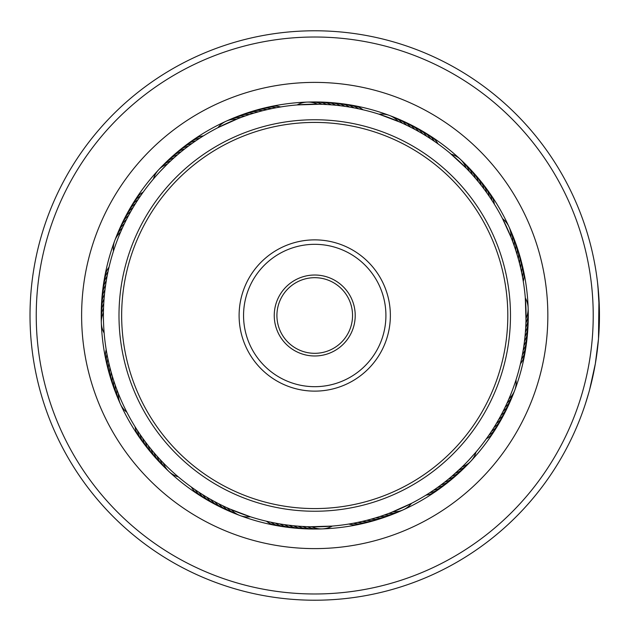 <?xml version="1.0" encoding="UTF-8"?>
<svg xmlns="http://www.w3.org/2000/svg" width="631" height="631" viewBox="0 0 631 631"><rect width="100%" height="100%" fill="white"/><g stroke="black" fill="none" stroke-linecap="round" stroke-linejoin="round"><path stroke-width="0.95" d="M343.603 38.515A278.492 278.492 0 0 0 37.742 286.632A278.492 278.492 0 0 0 285.867 592.485A278.492 278.492 0 0 0 591.72 344.368A278.492 278.492 0 0 0 343.603 38.515M285.22 598.685A284.715 284.715 0 0 1 31.55 285.985A284.715 284.715 0 0 1 344.242 32.315A284.715 284.715 0 0 1 597.92 345.015A284.715 284.715 0 0 1 285.22 598.685M338.894 83.647A233.115 233.115 0 0 1 546.588 339.659A233.115 233.115 0 0 1 290.568 547.353A233.115 233.115 0 0 1 82.874 291.341A233.115 233.115 0 0 1 338.894 83.647M292.603 527.887A213.538 213.538 0 0 0 527.122 337.632A213.538 213.538 0 0 0 336.867 103.113A213.538 213.538 0 0 0 102.348 293.368A213.538 213.538 0 0 0 292.603 527.887M597.533 282.491L598.953 298.629L598.496 338.823L595.341 363.701L589.662 389.501M592.02 380.13L591.073 384.066M589.378 390.573L588.684 393.058M588.486 393.736L588.36 394.186M590.64 385.793L592.754 376.888M599.261 305.136L599.064 300.632M598.89 297.587L598.756 295.608M597.928 286.064L599.418 311.509M599.45 315.76L599.411 320.114M598.496 338.823L598.007 344.163M588.281 394.446L585.623 403.146M585.434 403.737L588.786 392.695M352.303 523.446L347.484 524.258M361.295 521.616L356.523 522.642M365.767 520.559L360.404 521.821M374.625 518.146L369.924 519.479M379.018 516.797L374.349 518.232M387.702 513.815L382.504 515.653M411.586 503.309L391.133 512.514M274.359 522.918L269.579 521.932M278.878 523.746L273.46 522.744M292.516 525.639L287.665 525.071M306.256 526.64L300.75 526.349M332.34 526.08L309.924 526.759M201.952 494.199L201.344 493.813M205.864 496.613L205.249 496.234M213.791 501.148L209.524 498.766M217.845 503.293L212.986 500.706M230.283 509.209L225.835 507.206M250.412 516.789L229.676 508.941M142.156 437.449L142.748 438.277A22.243 22.243 96.9 0 0 148.656 449.548M147.615 444.831L148.246 445.636A22.243 22.243 -85.6 0 0 154.634 456.639M150.47 448.428L151.109 449.217A22.243 22.243 93.1 0 0 157.734 460.086M153.396 451.97L154.051 452.742A22.243 22.243 91.9 0 0 160.913 463.462M156.393 455.44L157.072 456.205A22.243 22.243 -89.4 0 0 164.17 466.766M159.477 458.847L160.171 459.597A22.243 22.243 -90.6 0 0 167.491 470M179.764 478.093L177.516 476.2M162.624 462.184L163.334 462.917A22.243 22.243 0 0 0 178.234 476.815M107.664 357.627L107.467 356.673L107.664 357.627M109.684 366.579L109.51 365.885M112.097 375.445L111.9 374.751M114.897 384.184L114.661 383.506M126.926 412.351L126.358 411.254M118.068 392.805L117.713 391.906L118.068 392.805M109.25 266.203L109.423 265.501M108.232 270.675L108.437 269.729L108.224 270.683M106.473 279.691L106.6 278.981M105.748 284.226L105.858 283.516M104.588 293.336L104.659 292.618M104.154 297.903L104.218 297.185M103.823 302.486L103.87 301.768M104.154 333.105L104.052 331.874M141.099 195.066L141.51 194.474M136.036 202.717L136.414 202.109M131.303 210.588L131.658 209.965M126.918 218.657L127.249 218.018M124.859 222.767L125.285 221.891L124.851 222.767M113.446 251.185L113.825 250.002M121.01 231.096L121.294 230.441M204.294 135.342L204.909 134.971M196.564 140.311L195.72 140.887A22.243 22.243 8.1 0 0 184.323 146.542M192.786 142.921L191.958 143.513A22.243 22.243 -173.1 0 0 180.687 149.421M185.404 148.388L184.599 149.011A22.243 22.243 4.4 0 0 173.596 155.4M181.807 151.235L181.01 151.874A22.243 22.243 -176.9 0 0 170.149 158.507M168.091 163.35L171.821 159.84M470.907 461.127A22.243 22.243 0 0 0 476.05 451.993L469.283 459.613A211.314 211.314 0 0 0 458.847 160.952A211.314 211.314 0 0 0 160.187 171.387L167.318 164.099A22.243 22.243 0 0 0 158.562 169.865M152.765 179.788L154.059 178.257M277.167 107.554L281.986 106.742M268.167 109.384L272.947 108.358M263.703 110.441L268.822 109.234M254.837 112.854L259.901 111.427M241.768 117.185L246.729 115.426M237.477 118.817L242.627 116.869M217.884 127.691L238.329 118.486M359.607 109.005L364.363 110.102M355.111 108.082L359.891 109.068M350.591 107.254L355.395 108.138M327.797 104.588L332.671 104.951M323.214 104.36L328.712 104.651M297.122 104.92L319.538 104.241M427.558 136.824L430.516 138.725A22.243 22.243 75.6 0 0 420.924 130.365M415.679 129.852L419.938 132.234M407.516 125.648L412.429 128.132M403.367 123.676L408.336 126.05M399.178 121.791L403.635 123.794M379.05 114.211L400.022 122.162M484.695 189.939L486.722 192.723A22.243 22.243 -83.1 0 0 480.814 181.452M481.926 186.279L484.009 189.016A22.243 22.243 -84.4 0 0 477.864 177.871M476.16 179.133L478.353 181.783A22.243 22.243 -86.9 0 0 471.728 170.914M473.155 175.655L475.411 178.257A22.243 22.243 -88.1 0 0 468.549 167.538M470.079 172.247L472.39 174.795A22.243 22.243 90.6 0 0 465.299 164.234M449.698 152.907L466.128 168.083A22.243 22.243 0 0 0 451.228 154.185M513.05 242.533L514.88 247.731M502.544 218.649L511.023 237.24A22.243 22.243 0 0 0 509.043 226.955M521.23 360.372L520.449 363.803A22.243 22.243 145.6 0 0 525.031 351.924M525.315 297.895L525.994 320.303M516.024 379.815L515.48 381.479M429.017 493.245L424.347 496.163M445.139 484.458A22.243 22.243 -171.9 0 1 433.742 490.113L428.772 493.403M440.296 485.468L437.512 487.487A22.243 22.243 6.9 0 0 448.783 481.579M443.956 482.699L441.219 484.782A22.243 22.243 5.6 0 0 452.356 478.629M451.102 476.926L448.452 479.126A22.243 22.243 3.1 0 0 459.313 472.493M461.411 467.618L451.977 476.176A22.243 22.243 1.9 0 0 462.697 469.314M351.396 523.612L352.011 523.501M386.835 514.131L387.426 513.918M264.492 520.756L265.099 520.898M282.499 524.337L283.122 524.432M305.333 526.601L305.964 526.633M189.773 485.902L191.382 487.077A22.243 22.243 -101.9 0 0 200.603 495.848M139.001 432.858L140.121 434.507A22.243 22.243 -81.9 0 0 145.777 445.912M144.27 440.383L145.453 441.984A22.243 22.243 95.6 0 0 151.606 453.129M144.325 190.538L143.158 192.147A22.243 22.243 -11.9 0 0 134.387 201.368M443.285 483.212L444.863 481.989A22.243 22.243 -175.6 0 0 455.874 475.6M160.187 171.387A211.314 211.314 0 0 0 170.622 470.048A211.314 211.314 0 0 0 469.283 459.613M460.717 468.281L462.152 466.901A22.243 22.243 0 0 0 470.9 461.135M508.073 400.788L508.87 398.958A22.243 22.243 0 0 0 516 379.87M506.172 404.968L506.433 404.4M504.185 409.109L505.06 407.31A22.243 22.243 158.1 0 0 512.104 396.718M499.941 417.249L500.888 415.498A22.243 22.243 -19.4 0 0 508.389 405.212M497.685 421.248L498.671 419.52A22.243 22.243 161.9 0 0 506.393 409.401M495.343 425.199L495.666 424.663M492.914 429.096L493.978 427.408A22.243 22.243 -15.6 0 0 502.134 417.643M490.405 432.945L490.752 432.424M487.81 436.731L488.946 435.09A22.243 22.243 166.9 0 0 497.52 425.688M485.136 440.462L486.312 438.853A22.243 22.243 168.1 0 0 495.083 429.632M525.836 324.894L525.915 322.906A22.243 22.243 134.4 0 0 528.1 310.365M525.584 329.485L525.71 327.489A22.243 22.243 135.6 0 0 528.163 315.003M525.229 334.059L525.394 332.072A22.243 22.243 -43.1 0 0 528.123 319.641M524.779 338.626L524.984 336.646A22.243 22.243 -41.9 0 0 527.981 324.279M524.227 343.185L524.479 341.205A22.243 22.243 139.4 0 0 527.737 328.909M523.572 347.728L523.872 345.756A22.243 22.243 -39.4 0 0 527.398 333.531M522.823 352.264L523.162 350.3A22.243 22.243 -38.1 0 0 526.956 338.153M521.979 356.775L522.358 354.819A22.243 22.243 143.1 0 0 526.412 342.759M521.032 361.271L521.451 359.315A22.243 22.243 144.4 0 0 525.773 347.35M513.366 243.392L512.672 241.523A22.243 22.243 111.9 0 0 509.895 229.108M516.308 252.092L515.701 250.191A22.243 22.243 -65.6 0 0 513.46 237.666M517.641 256.486L517.073 254.577A22.243 22.243 -64.4 0 0 515.109 242.004M518.871 260.911L518.351 258.986A22.243 22.243 116.9 0 0 516.655 246.374M520.015 265.359L519.526 263.427A22.243 22.243 -61.9 0 0 518.114 250.775M521.056 269.831L520.614 267.883A22.243 22.243 -60.6 0 0 519.471 255.216M521.995 274.327L521.6 272.371A22.243 22.243 120.6 0 0 520.733 259.672M523.588 283.366L523.28 281.394A22.243 22.243 123.1 0 0 522.965 268.68M470.647 172.87L469.298 171.403A22.243 22.243 89.4 0 0 461.979 161M482.447 186.942L481.224 185.364A22.243 22.243 94.4 0 0 474.835 174.361M490.461 198.142L489.348 196.493A22.243 22.243 98.1 0 0 483.685 185.088M492.969 201.991L491.888 200.311A22.243 22.243 99.4 0 0 486.485 188.795M495.398 205.887L494.349 204.192A22.243 22.243 100.6 0 0 489.191 192.558M416.484 130.294L415.932 129.994M424.434 134.892L423.898 134.569M435.966 142.417L435.453 142.062M439.697 145.098L438.08 143.923A22.243 22.243 78.1 0 0 428.867 135.152M324.129 104.399L323.506 104.367M337.861 105.456L337.238 105.385M342.42 106.008L341.797 105.929M278.074 107.388L277.451 107.499M179.015 153.53L177.492 154.824A22.243 22.243 -178.1 0 0 166.773 161.686M189.852 145.035L188.251 146.218A22.243 22.243 -174.4 0 0 177.106 152.371M201.218 137.266L200.697 137.597M103.437 312.684A22.243 22.243 0 0 0 104.147 333.05M103.547 308.094A22.243 22.243 -45.6 0 0 101.362 320.635M103.76 303.511A22.243 22.243 -44.4 0 0 101.307 315.997M104.068 298.928A22.243 22.243 136.9 0 0 101.346 311.359M104.478 294.354A22.243 22.243 138.1 0 0 101.488 306.721M104.991 289.795A22.243 22.243 -40.6 0 0 101.725 302.091M105.598 285.244A22.243 22.243 140.6 0 0 102.064 297.469M106.308 280.7A22.243 22.243 141.9 0 0 102.506 292.847M526.025 318.316A22.243 22.243 0 0 0 525.315 297.95M509.043 226.939A22.243 22.243 0 0 0 502.568 218.697M398.193 121.365A22.243 22.243 0 0 0 379.105 114.227M317.543 104.202A22.243 22.243 0 0 0 307.289 102.096M307.273 102.096A22.243 22.243 0 0 0 297.185 104.92M236.475 119.212A22.243 22.243 0 0 0 217.932 127.659M158.555 169.873A22.243 22.243 0 0 0 153.42 179.007M120.6 232.042A22.243 22.243 0 0 0 113.462 251.13M118.447 393.76A22.243 22.243 0 0 0 120.418 404.045M120.426 404.061A22.243 22.243 0 0 0 126.894 412.303M231.277 509.635A22.243 22.243 0 0 0 239.946 515.511M239.961 515.519A22.243 22.243 0 0 0 250.357 516.773M311.919 526.798A22.243 22.243 0 0 0 322.181 528.904M322.196 528.904A22.243 22.243 0 0 0 332.285 526.08M392.995 511.788A22.243 22.243 0 0 0 411.53 503.341M507.008 403.154A22.243 22.243 156.9 0 0 513.823 392.411M402.389 123.226A22.243 22.243 66.9 0 0 393.847 117.161M393.839 117.153A22.243 22.243 66.9 0 0 391.646 116.412M322.141 104.32A22.243 22.243 44.4 0 0 309.6 102.135M240.758 117.555A22.243 22.243 21.9 0 0 228.343 120.34M170.638 160.937A22.243 22.243 -0.6 0 0 160.235 168.256M122.461 227.846A22.243 22.243 -23.1 0 0 115.647 238.589M458.824 470.063A22.243 22.243 179.4 0 0 469.235 462.744M116.79 389.477A22.243 22.243 -68.1 0 0 119.574 401.892M227.073 507.774A22.243 22.243 -113.1 0 0 237.824 514.588M307.329 526.68A22.243 22.243 -135.6 0 0 319.862 528.865M388.712 513.445A22.243 22.243 -158.1 0 0 401.127 510.66M514.233 245.845A22.243 22.243 113.1 0 0 511.725 233.367M406.545 125.175A22.243 22.243 68.1 0 0 395.952 118.131M326.724 104.525A22.243 22.243 45.6 0 0 314.238 102.072M245.073 116.001A22.243 22.243 23.1 0 0 232.602 118.51M174.03 157.845A22.243 22.243 0.6 0 0 163.468 164.936M124.41 223.69A22.243 22.243 -21.9 0 0 117.358 234.282M455.432 473.155A22.243 22.243 -179.4 0 0 466.001 466.064M115.228 385.155A22.243 22.243 -66.9 0 0 117.737 397.633M222.917 505.825A22.243 22.243 -111.9 0 0 233.517 512.869M302.746 526.475A22.243 22.243 -134.4 0 0 315.232 528.928M384.389 514.999A22.243 22.243 -156.9 0 0 396.867 512.49M503.017 411.428A22.243 22.243 -20.6 0 0 510.29 400.985M410.663 127.217A22.243 22.243 -110.6 0 0 400.22 119.937M331.307 104.841A22.243 22.243 -133.1 0 0 318.876 102.112M249.426 114.534A22.243 22.243 -155.6 0 0 236.901 116.767M126.445 219.572A22.243 22.243 159.4 0 0 119.172 230.015M113.761 380.808A22.243 22.243 114.4 0 0 116.001 393.334M218.807 503.783A22.243 22.243 69.4 0 0 229.242 511.063M298.163 526.159A22.243 22.243 46.9 0 0 310.594 528.888M380.043 516.466A22.243 22.243 24.4 0 0 392.569 514.233M414.733 129.347A22.243 22.243 -109.4 0 0 404.447 121.846M335.881 105.251A22.243 22.243 -131.9 0 0 323.514 102.254M253.812 113.162A22.243 22.243 -154.4 0 0 241.239 115.126M128.574 215.502A22.243 22.243 160.6 0 0 121.073 225.788M112.397 376.423A22.243 22.243 115.6 0 0 114.361 388.996M214.737 501.653A22.243 22.243 70.6 0 0 225.015 509.154M293.589 525.749A22.243 22.243 48.1 0 0 305.956 528.746M375.658 517.838A22.243 22.243 25.6 0 0 388.231 515.874M418.747 131.564A22.243 22.243 71.9 0 0 410.765 124.772M410.757 124.772A22.243 22.243 71.9 0 0 408.636 123.842M340.44 105.756A22.243 22.243 49.4 0 0 328.144 102.49M258.221 111.884A22.243 22.243 26.9 0 0 245.609 113.572M130.791 211.48A22.243 22.243 -18.1 0 0 123.069 221.599M111.119 372.014A22.243 22.243 -63.1 0 0 112.807 384.626M210.715 499.437A22.243 22.243 -108.1 0 0 220.834 507.158M289.022 525.244A22.243 22.243 -130.6 0 0 301.326 528.51M371.249 519.116A22.243 22.243 -153.1 0 0 381.692 518.264M381.7 518.264A22.243 22.243 -153.1 0 0 383.861 517.428M496.368 423.488A22.243 22.243 -16.9 0 0 504.311 413.542M422.723 133.867A22.243 22.243 -106.9 0 0 412.777 125.924M344.991 106.363A22.243 22.243 -129.4 0 0 332.766 102.837M262.654 110.701A22.243 22.243 -151.9 0 0 250.01 112.121M133.094 207.512A22.243 22.243 163.1 0 0 125.159 217.458M109.936 367.573A22.243 22.243 118.1 0 0 111.356 380.225M206.747 497.133A22.243 22.243 73.1 0 0 216.685 505.076M284.471 524.637A22.243 22.243 50.6 0 0 296.696 528.163M366.808 520.299A22.243 22.243 28.1 0 0 379.452 518.879M426.643 136.257A22.243 22.243 -105.6 0 0 416.878 128.101M349.527 107.073A22.243 22.243 -128.1 0 0 337.388 103.279M267.118 109.62A22.243 22.243 -150.6 0 0 254.443 110.764M135.484 203.592A22.243 22.243 164.4 0 0 127.336 213.357M108.855 363.117A22.243 22.243 119.4 0 0 109.999 375.784M202.827 494.743A22.243 22.243 74.4 0 0 212.592 502.899M279.935 523.927A22.243 22.243 51.9 0 0 292.082 527.721M362.344 521.38A22.243 22.243 29.4 0 0 375.019 520.236M107.112 276.181A22.243 22.243 -36.9 0 0 103.05 288.241M491.51 431.281A22.243 22.243 165.6 0 0 499.87 421.689M354.054 107.877A22.243 22.243 53.1 0 0 341.986 103.815M271.606 108.635A22.243 22.243 30.6 0 0 258.907 109.502M137.96 199.719A22.243 22.243 -14.4 0 0 129.6 209.311M107.869 358.629A22.243 22.243 -59.4 0 0 108.737 371.328M198.954 492.275A22.243 22.243 -104.4 0 0 208.545 500.635M275.416 523.123A22.243 22.243 -126.9 0 0 287.476 527.185M357.864 522.365A22.243 22.243 -149.4 0 0 370.555 521.498M108.011 271.685A22.243 22.243 -35.6 0 0 103.697 283.65M109.013 267.197A22.243 22.243 -34.4 0 0 104.438 279.076M522.484 276.875A22.243 22.243 121.9 0 0 521.9 264.16M434.325 141.281A22.243 22.243 76.9 0 0 424.923 132.715M358.55 108.777A22.243 22.243 54.4 0 0 346.585 104.462M276.11 107.743A22.243 22.243 31.9 0 0 263.395 108.335M199.546 138.339A22.243 22.243 9.4 0 0 188.03 143.75M140.516 195.91A22.243 22.243 -13.1 0 0 131.95 205.312M429.924 492.661A22.243 22.243 -170.6 0 0 439.626 488.702M439.633 488.702A22.243 22.243 -170.6 0 0 441.44 487.25M106.978 354.125A22.243 22.243 -58.1 0 0 107.57 366.84M137.574 430.689A22.243 22.243 -80.6 0 0 142.985 442.205M195.145 489.719A22.243 22.243 -103.1 0 0 204.547 498.285M270.912 522.223A22.243 22.243 -125.6 0 0 282.885 526.538M353.36 523.257A22.243 22.243 -148.1 0 0 366.067 522.665M363.03 109.778A22.243 22.243 55.6 0 0 351.159 105.203M280.629 106.954A22.243 22.243 33.1 0 0 267.907 107.27M203.419 135.878A22.243 22.243 10.6 0 0 191.792 141.036M426.043 495.122A22.243 22.243 -169.4 0 0 437.677 489.964M106.189 349.606A22.243 22.243 -56.9 0 0 106.505 362.32M135.113 426.808A22.243 22.243 -79.4 0 0 140.271 438.442M266.432 521.222A22.243 22.243 -124.4 0 0 275.999 525.497M276.007 525.497A22.243 22.243 -124.4 0 0 278.303 525.797M348.833 524.045A22.243 22.243 -146.9 0 0 361.555 523.73M276.339 302.659A40.487 40.487 0 0 1 327.576 277.112A40.487 40.487 0 0 1 353.123 328.341A40.487 40.487 0 0 1 301.886 353.888A40.487 40.487 0 0 1 276.339 302.659M350.591 327.497A37.813 37.813 0 0 0 326.732 279.636A37.813 37.813 0 0 0 278.87 303.503A37.813 37.813 0 0 0 302.738 351.364A37.813 37.813 0 0 0 350.591 327.497M131.634 254.246A193.07 193.07 0 0 0 253.481 498.6A193.07 193.07 0 0 0 497.835 376.754A193.07 193.07 0 0 0 375.989 132.4A193.07 193.07 0 0 0 131.634 254.246M500.367 377.598A195.744 195.744 0 0 1 252.637 501.132A195.744 195.744 0 0 1 129.103 253.402A195.744 195.744 0 0 1 376.833 129.868A195.744 195.744 0 0 1 500.367 377.598M243.014 291.506A75.625 75.625 0 0 1 338.729 243.779A75.625 75.625 0 0 1 386.456 339.494A75.625 75.625 0 0 1 290.741 387.221A75.625 75.625 0 0 1 243.014 291.506M382.236 338.082A71.177 71.177 0 0 0 337.317 247.999A71.177 71.177 0 0 0 247.234 292.918A71.177 71.177 0 0 0 292.153 383.001A71.177 71.177 0 0 0 382.236 338.082"/></g></svg>
